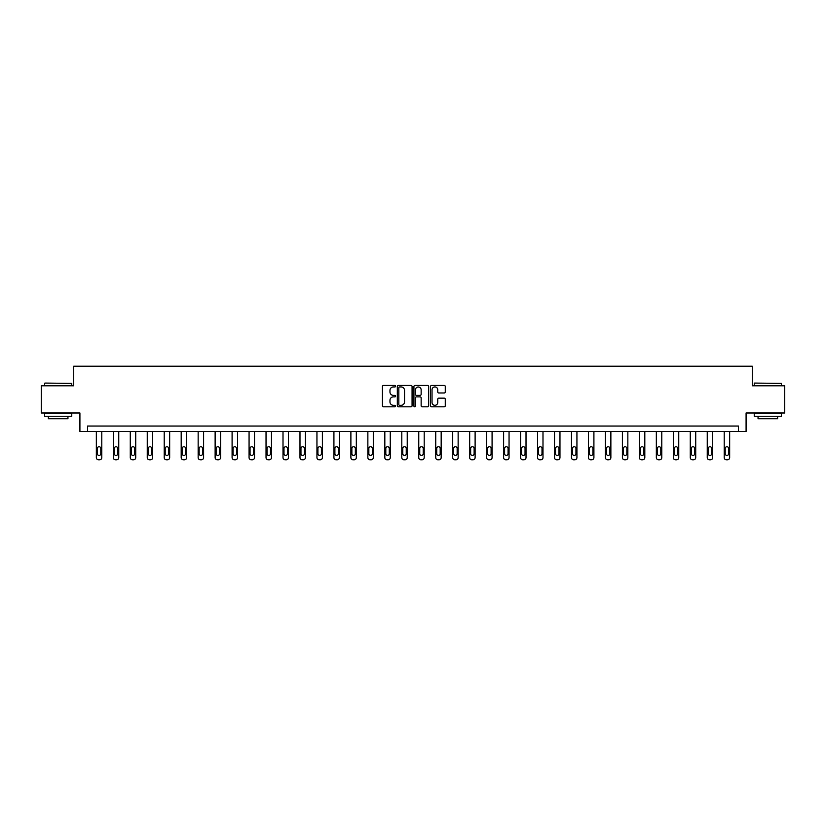 <?xml version="1.0" encoding="UTF-8"?>
<svg xmlns="http://www.w3.org/2000/svg" width="826" height="826" viewBox="0 0 826 826"><rect width="100%" height="100%" fill="white"/><g stroke="black" fill="none" stroke-linecap="round" stroke-linejoin="round"><path stroke-width="1.24" d="M395.592 386.196A0.743 0.743 0 0 0 394.849 385.453L383.501 385.453A1.063 1.063 0 0 0 382.438 386.516L382.438 405.742A1.063 1.063 0 0 0 383.501 406.805L394.849 406.805A0.743 0.743 0 0 0 395.592 406.062A0.743 0.743 0 0 0 394.849 405.308L393.382 405.308A3.418 3.418 0 0 1 389.965 401.89L389.965 400.29A3.418 3.418 0 0 1 393.382 396.872L394.849 396.872A0.743 0.743 0 0 0 395.592 396.129A0.743 0.743 0 0 0 394.849 395.386L393.382 395.386A3.418 3.418 0 0 1 389.965 391.968L389.965 390.368A3.418 3.418 0 0 1 393.382 386.95L394.849 386.95A0.743 0.743 0 0 0 395.592 386.196M444.202 392.98A1.063 1.063 0 0 0 445.276 391.906L445.276 386.516A1.063 1.063 0 0 0 444.202 385.453L431.606 385.453A1.063 1.063 0 0 0 430.542 386.516L430.542 405.742A1.063 1.063 0 0 0 431.606 406.805L444.202 406.805A1.063 1.063 0 0 0 445.276 405.742L445.276 399.226A1.063 1.063 0 0 0 444.202 398.153L438.812 398.153A1.063 1.063 0 0 0 437.749 399.226L437.749 402.458A2.86 2.86 0 0 1 434.889 405.308A2.86 2.86 0 0 1 432.029 402.458L432.029 389.8A2.86 2.86 0 0 1 434.889 386.95A2.86 2.86 0 0 1 437.749 389.8L437.749 391.906A1.063 1.063 0 0 0 438.812 392.98L444.202 392.98M738.465 431.482L746.085 431.482L746.085 412.99L784.7 412.99L784.7 385.794L752.279 385.794L752.279 366.217L73.721 366.217L73.721 385.794L41.3 385.794L41.3 412.99L79.916 412.99L79.916 431.482L738.465 431.482L738.465 426.04L87.535 426.04L87.535 431.482M412.071 386.516A1.063 1.063 0 0 0 410.997 385.453L398.4 385.453A1.063 1.063 0 0 0 397.327 386.516L397.327 405.742A1.063 1.063 0 0 0 398.4 406.805L410.997 406.805A1.063 1.063 0 0 0 412.071 405.742L412.071 386.516M415.003 385.453L427.6 385.453A1.063 1.063 0 0 1 428.673 386.516L428.673 405.742A1.063 1.063 0 0 1 427.6 406.805L422.21 406.805A1.063 1.063 0 0 1 421.146 405.742L421.146 397.946A1.063 1.063 0 0 0 420.073 396.872L416.5 396.872A1.063 1.063 0 0 0 415.426 397.946L415.426 406.062A0.743 0.743 0 0 1 414.683 406.805A0.743 0.743 0 0 1 413.929 406.062L413.929 386.516A1.063 1.063 0 0 1 415.003 385.453M399.577 386.95A0.743 0.743 0 0 0 398.824 387.693L398.824 404.564A0.743 0.743 0 0 0 399.577 405.308L401.126 405.308A3.418 3.418 0 0 0 404.534 401.89L404.534 390.368A3.418 3.418 0 0 0 401.126 386.95L399.577 386.95M421.146 389.851A2.86 2.86 0 0 0 418.286 387.002A2.86 2.86 0 0 0 415.426 389.851L415.426 394.312A1.063 1.063 0 0 0 416.5 395.386L420.073 395.386A1.063 1.063 0 0 0 421.146 394.312L421.146 389.851M101.784 431.482L101.784 457.614A2.179 2.179 0 0 1 99.605 459.783L98.521 459.783A2.179 2.179 0 0 1 96.343 457.614L96.343 431.482M100.803 453.691L100.803 448.477A1.745 1.745 0 0 0 99.058 446.732A1.745 1.745 0 0 0 97.323 448.477L97.323 453.691A1.745 1.745 0 0 0 99.058 455.436A1.745 1.745 0 0 0 100.803 453.691M44.893 383.078L71.759 383.398L44.893 383.078M58.161 416.252L44.563 416.252L44.563 413.537L71.759 413.537L71.759 416.252L58.161 416.252M67.949 416.252L67.949 418.751L48.373 418.751L48.373 416.252M754.572 383.078L781.437 383.398L754.572 383.078M767.839 416.252L754.241 416.252L754.241 413.537L781.437 413.537L781.437 416.252L767.839 416.252M777.627 416.252L777.627 418.751L758.051 418.751L758.051 416.252M118.748 431.482L118.748 457.614A2.179 2.179 0 0 1 116.58 459.783L115.485 459.783A2.179 2.179 0 0 1 113.317 457.614L113.317 431.482M117.767 453.691L117.767 448.477A1.745 1.745 0 0 0 116.032 446.732A1.745 1.745 0 0 0 114.287 448.477L114.287 453.691A1.745 1.745 0 0 0 116.032 455.436A1.745 1.745 0 0 0 117.767 453.691M135.722 431.482L135.722 457.614A2.179 2.179 0 0 1 133.544 459.783L132.459 459.783A2.179 2.179 0 0 1 130.281 457.614L130.281 431.482M134.741 453.691L134.741 448.477A1.745 1.745 0 0 0 132.996 446.732A1.745 1.745 0 0 0 131.262 448.477L131.262 453.691A1.745 1.745 0 0 0 132.996 455.436A1.745 1.745 0 0 0 134.741 453.691M152.686 431.482L152.686 457.614A2.179 2.179 0 0 1 150.518 459.783L149.423 459.783A2.179 2.179 0 0 1 147.255 457.614L147.255 431.482M151.716 453.691L151.716 448.477A1.745 1.745 0 0 0 149.971 446.732A1.745 1.745 0 0 0 148.226 448.477L148.226 453.691A1.745 1.745 0 0 0 149.971 455.436A1.745 1.745 0 0 0 151.716 453.691M169.66 431.482L169.66 457.614A2.179 2.179 0 0 1 167.482 459.783L166.398 459.783A2.179 2.179 0 0 1 164.219 457.614L164.219 431.482M168.68 453.691L168.68 448.477A1.745 1.745 0 0 0 166.945 446.732A1.745 1.745 0 0 0 165.2 448.477L165.2 453.691A1.745 1.745 0 0 0 166.945 455.436A1.745 1.745 0 0 0 168.68 453.691M186.635 431.482L186.635 457.614A2.179 2.179 0 0 1 184.456 459.783L183.362 459.783A2.179 2.179 0 0 1 181.193 457.614L181.193 431.482M185.654 453.691L185.654 448.477A1.745 1.745 0 0 0 183.909 446.732A1.745 1.745 0 0 0 182.174 448.477L182.174 453.691A1.745 1.745 0 0 0 183.909 455.436A1.745 1.745 0 0 0 185.654 453.691M203.599 431.482L203.599 457.614A2.179 2.179 0 0 1 201.42 459.783L200.336 459.783A2.179 2.179 0 0 1 198.157 457.614L198.157 431.482M202.618 453.691L202.618 448.477A1.745 1.745 0 0 0 200.883 446.732A1.745 1.745 0 0 0 199.138 448.477L199.138 453.691A1.745 1.745 0 0 0 200.883 455.436A1.745 1.745 0 0 0 202.618 453.691M220.573 431.482L220.573 457.614A2.179 2.179 0 0 1 218.394 459.783L217.31 459.783A2.179 2.179 0 0 1 215.132 457.614L215.132 431.482M219.592 453.691L219.592 448.477A1.745 1.745 0 0 0 217.847 446.732A1.745 1.745 0 0 0 216.113 448.477L216.113 453.691A1.745 1.745 0 0 0 217.847 455.436A1.745 1.745 0 0 0 219.592 453.691M237.537 431.482L237.537 457.614A2.179 2.179 0 0 1 235.358 459.783L234.274 459.783A2.179 2.179 0 0 1 232.096 457.614L232.096 431.482M236.556 453.691L236.556 448.477A1.745 1.745 0 0 0 234.821 446.732A1.745 1.745 0 0 0 233.077 448.477L233.077 453.691A1.745 1.745 0 0 0 234.821 455.436A1.745 1.745 0 0 0 236.556 453.691M254.511 431.482L254.511 457.614A2.179 2.179 0 0 1 252.333 459.783L251.249 459.783A2.179 2.179 0 0 1 249.07 457.614L249.07 431.482M253.53 453.691L253.53 448.477A1.745 1.745 0 0 0 251.785 446.732A1.745 1.745 0 0 0 250.051 448.477L250.051 453.691A1.745 1.745 0 0 0 251.785 455.436A1.745 1.745 0 0 0 253.53 453.691M271.475 431.482L271.475 457.614A2.179 2.179 0 0 1 269.307 459.783L268.213 459.783A2.179 2.179 0 0 1 266.034 457.614L266.034 431.482M270.494 453.691L270.494 448.477A1.745 1.745 0 0 0 268.76 446.732A1.745 1.745 0 0 0 267.015 448.477L267.015 453.691A1.745 1.745 0 0 0 268.76 455.436A1.745 1.745 0 0 0 270.494 453.691M288.45 431.482L288.45 457.614A2.179 2.179 0 0 1 286.271 459.783L285.187 459.783A2.179 2.179 0 0 1 283.008 457.614L283.008 431.482M287.469 453.691L287.469 448.477A1.745 1.745 0 0 0 285.724 446.732A1.745 1.745 0 0 0 283.989 448.477L283.989 453.691A1.745 1.745 0 0 0 285.724 455.436A1.745 1.745 0 0 0 287.469 453.691M305.413 431.482L305.413 457.614A2.179 2.179 0 0 1 303.245 459.783L302.151 459.783A2.179 2.179 0 0 1 299.983 457.614L299.983 431.482M304.443 453.691L304.443 448.477A1.745 1.745 0 0 0 302.698 446.732A1.745 1.745 0 0 0 300.953 448.477L300.953 453.691A1.745 1.745 0 0 0 302.698 455.436A1.745 1.745 0 0 0 304.443 453.691M322.388 431.482L322.388 457.614A2.179 2.179 0 0 1 320.209 459.783L319.125 459.783A2.179 2.179 0 0 1 316.947 457.614L316.947 431.482M321.407 453.691L321.407 448.477A1.745 1.745 0 0 0 319.662 446.732A1.745 1.745 0 0 0 317.927 448.477L317.927 453.691A1.745 1.745 0 0 0 319.662 455.436A1.745 1.745 0 0 0 321.407 453.691M339.352 431.482L339.352 457.614A2.179 2.179 0 0 1 337.184 459.783L336.089 459.783A2.179 2.179 0 0 1 333.921 457.614L333.921 431.482M338.381 453.691L338.381 448.477A1.745 1.745 0 0 0 336.636 446.732A1.745 1.745 0 0 0 334.891 448.477L334.891 453.691A1.745 1.745 0 0 0 336.636 455.436A1.745 1.745 0 0 0 338.381 453.691M356.326 431.482L356.326 457.614A2.179 2.179 0 0 1 354.147 459.783L353.063 459.783A2.179 2.179 0 0 1 350.885 457.614L350.885 431.482M355.345 453.691L355.345 448.477A1.745 1.745 0 0 0 353.611 446.732A1.745 1.745 0 0 0 351.866 448.477L351.866 453.691A1.745 1.745 0 0 0 353.611 455.436A1.745 1.745 0 0 0 355.345 453.691M373.3 431.482L373.3 457.614A2.179 2.179 0 0 1 371.122 459.783L370.027 459.783A2.179 2.179 0 0 1 367.859 457.614L367.859 431.482M372.32 453.691L372.32 448.477A1.745 1.745 0 0 0 370.575 446.732A1.745 1.745 0 0 0 368.84 448.477L368.84 453.691A1.745 1.745 0 0 0 370.575 455.436A1.745 1.745 0 0 0 372.32 453.691M390.264 431.482L390.264 457.614A2.179 2.179 0 0 1 388.086 459.783L387.002 459.783A2.179 2.179 0 0 1 384.823 457.614L384.823 431.482M389.283 453.691L389.283 448.477A1.745 1.745 0 0 0 387.549 446.732A1.745 1.745 0 0 0 385.804 448.477L385.804 453.691A1.745 1.745 0 0 0 387.549 455.436A1.745 1.745 0 0 0 389.283 453.691M407.239 431.482L407.239 457.614A2.179 2.179 0 0 1 405.06 459.783L403.976 459.783A2.179 2.179 0 0 1 401.797 457.614L401.797 431.482M406.258 453.691L406.258 448.477A1.745 1.745 0 0 0 404.513 446.732A1.745 1.745 0 0 0 402.778 448.477L402.778 453.691A1.745 1.745 0 0 0 404.513 455.436A1.745 1.745 0 0 0 406.258 453.691M424.203 431.482L424.203 457.614A2.179 2.179 0 0 1 422.024 459.783L420.94 459.783A2.179 2.179 0 0 1 418.761 457.614L418.761 431.482M423.222 453.691L423.222 448.477A1.745 1.745 0 0 0 421.487 446.732A1.745 1.745 0 0 0 419.742 448.477L419.742 453.691A1.745 1.745 0 0 0 421.487 455.436A1.745 1.745 0 0 0 423.222 453.691M441.177 431.482L441.177 457.614A2.179 2.179 0 0 1 438.998 459.783L437.914 459.783A2.179 2.179 0 0 1 435.736 457.614L435.736 431.482M440.196 453.691L440.196 448.477A1.745 1.745 0 0 0 438.451 446.732A1.745 1.745 0 0 0 436.717 448.477L436.717 453.691A1.745 1.745 0 0 0 438.451 455.436A1.745 1.745 0 0 0 440.196 453.691M458.141 431.482L458.141 457.614A2.179 2.179 0 0 1 455.973 459.783L454.878 459.783A2.179 2.179 0 0 1 452.7 457.614L452.7 431.482M457.16 453.691L457.16 448.477A1.745 1.745 0 0 0 455.425 446.732A1.745 1.745 0 0 0 453.68 448.477L453.68 453.691A1.745 1.745 0 0 0 455.425 455.436A1.745 1.745 0 0 0 457.16 453.691M475.115 431.482L475.115 457.614A2.179 2.179 0 0 1 472.937 459.783L471.852 459.783A2.179 2.179 0 0 1 469.674 457.614L469.674 431.482M474.134 453.691L474.134 448.477A1.745 1.745 0 0 0 472.389 446.732A1.745 1.745 0 0 0 470.655 448.477L470.655 453.691A1.745 1.745 0 0 0 472.389 455.436A1.745 1.745 0 0 0 474.134 453.691M492.079 431.482L492.079 457.614A2.179 2.179 0 0 1 489.911 459.783L488.816 459.783A2.179 2.179 0 0 1 486.648 457.614L486.648 431.482M491.109 453.691L491.109 448.477A1.745 1.745 0 0 0 489.364 446.732A1.745 1.745 0 0 0 487.619 448.477L487.619 453.691A1.745 1.745 0 0 0 489.364 455.436A1.745 1.745 0 0 0 491.109 453.691M509.053 431.482L509.053 457.614A2.179 2.179 0 0 1 506.875 459.783L505.791 459.783A2.179 2.179 0 0 1 503.612 457.614L503.612 431.482M508.073 453.691L508.073 448.477A1.745 1.745 0 0 0 506.338 446.732A1.745 1.745 0 0 0 504.593 448.477L504.593 453.691A1.745 1.745 0 0 0 506.338 455.436A1.745 1.745 0 0 0 508.073 453.691M526.017 431.482L526.017 457.614A2.179 2.179 0 0 1 523.849 459.783L522.755 459.783A2.179 2.179 0 0 1 520.587 457.614L520.587 431.482M525.047 453.691L525.047 448.477A1.745 1.745 0 0 0 523.302 446.732A1.745 1.745 0 0 0 521.557 448.477L521.557 453.691A1.745 1.745 0 0 0 523.302 455.436A1.745 1.745 0 0 0 525.047 453.691M542.992 431.482L542.992 457.614A2.179 2.179 0 0 1 540.813 459.783L539.729 459.783A2.179 2.179 0 0 1 537.55 457.614L537.55 431.482M542.011 453.691L542.011 448.477A1.745 1.745 0 0 0 540.276 446.732A1.745 1.745 0 0 0 538.531 448.477L538.531 453.691A1.745 1.745 0 0 0 540.276 455.436A1.745 1.745 0 0 0 542.011 453.691M559.966 431.482L559.966 457.614A2.179 2.179 0 0 1 557.787 459.783L556.693 459.783A2.179 2.179 0 0 1 554.525 457.614L554.525 431.482M558.985 453.691L558.985 448.477A1.745 1.745 0 0 0 557.24 446.732A1.745 1.745 0 0 0 555.506 448.477L555.506 453.691A1.745 1.745 0 0 0 557.24 455.436A1.745 1.745 0 0 0 558.985 453.691M576.93 431.482L576.93 457.614A2.179 2.179 0 0 1 574.751 459.783L573.667 459.783A2.179 2.179 0 0 1 571.489 457.614L571.489 431.482M575.949 453.691L575.949 448.477A1.745 1.745 0 0 0 574.215 446.732A1.745 1.745 0 0 0 572.47 448.477L572.47 453.691A1.745 1.745 0 0 0 574.215 455.436A1.745 1.745 0 0 0 575.949 453.691M593.904 431.482L593.904 457.614A2.179 2.179 0 0 1 591.726 459.783L590.642 459.783A2.179 2.179 0 0 1 588.463 457.614L588.463 431.482M592.923 453.691L592.923 448.477A1.745 1.745 0 0 0 591.179 446.732A1.745 1.745 0 0 0 589.444 448.477L589.444 453.691A1.745 1.745 0 0 0 591.179 455.436A1.745 1.745 0 0 0 592.923 453.691M610.868 431.482L610.868 457.614A2.179 2.179 0 0 1 608.69 459.783L607.606 459.783A2.179 2.179 0 0 1 605.427 457.614L605.427 431.482M609.887 453.691L609.887 448.477A1.745 1.745 0 0 0 608.153 446.732A1.745 1.745 0 0 0 606.408 448.477L606.408 453.691A1.745 1.745 0 0 0 608.153 455.436A1.745 1.745 0 0 0 609.887 453.691M627.843 431.482L627.843 457.614A2.179 2.179 0 0 1 625.664 459.783L624.58 459.783A2.179 2.179 0 0 1 622.401 457.614L622.401 431.482M626.862 453.691L626.862 448.477A1.745 1.745 0 0 0 625.117 446.732A1.745 1.745 0 0 0 623.382 448.477L623.382 453.691A1.745 1.745 0 0 0 625.117 455.436A1.745 1.745 0 0 0 626.862 453.691M644.807 431.482L644.807 457.614A2.179 2.179 0 0 1 642.638 459.783L641.544 459.783A2.179 2.179 0 0 1 639.365 457.614L639.365 431.482M643.826 453.691L643.826 448.477A1.745 1.745 0 0 0 642.091 446.732A1.745 1.745 0 0 0 640.346 448.477L640.346 453.691A1.745 1.745 0 0 0 642.091 455.436A1.745 1.745 0 0 0 643.826 453.691M661.781 431.482L661.781 457.614A2.179 2.179 0 0 1 659.602 459.783L658.518 459.783A2.179 2.179 0 0 1 656.34 457.614L656.34 431.482M660.8 453.691L660.8 448.477A1.745 1.745 0 0 0 659.055 446.732A1.745 1.745 0 0 0 657.32 448.477L657.32 453.691A1.745 1.745 0 0 0 659.055 455.436A1.745 1.745 0 0 0 660.8 453.691M678.745 431.482L678.745 457.614A2.179 2.179 0 0 1 676.577 459.783L675.482 459.783A2.179 2.179 0 0 1 673.314 457.614L673.314 431.482M677.774 453.691L677.774 448.477A1.745 1.745 0 0 0 676.029 446.732A1.745 1.745 0 0 0 674.284 448.477L674.284 453.691A1.745 1.745 0 0 0 676.029 455.436A1.745 1.745 0 0 0 677.774 453.691M695.719 431.482L695.719 457.614A2.179 2.179 0 0 1 693.541 459.783L692.456 459.783A2.179 2.179 0 0 1 690.278 457.614L690.278 431.482M694.738 453.691L694.738 448.477A1.745 1.745 0 0 0 693.004 446.732A1.745 1.745 0 0 0 691.259 448.477L691.259 453.691A1.745 1.745 0 0 0 693.004 455.436A1.745 1.745 0 0 0 694.738 453.691M712.683 431.482L712.683 457.614A2.179 2.179 0 0 1 710.515 459.783L709.42 459.783A2.179 2.179 0 0 1 707.252 457.614L707.252 431.482M711.713 453.691L711.713 448.477A1.745 1.745 0 0 0 709.968 446.732A1.745 1.745 0 0 0 708.233 448.477L708.233 453.691A1.745 1.745 0 0 0 709.968 455.436A1.745 1.745 0 0 0 711.713 453.691M729.657 431.482L729.657 457.614A2.179 2.179 0 0 1 727.479 459.783L726.395 459.783A2.179 2.179 0 0 1 724.216 457.614L724.216 431.482M728.677 453.691L728.677 448.477A1.745 1.745 0 0 0 726.942 446.732A1.745 1.745 0 0 0 725.197 448.477L725.197 453.691A1.745 1.745 0 0 0 726.942 455.436A1.745 1.745 0 0 0 728.677 453.691M44.563 385.794L44.563 383.398M50.768 413.537L50.768 412.99M65.553 413.537L65.553 412.99M71.759 385.794L71.759 383.398M754.241 385.794L754.241 383.398M760.447 413.537L760.447 412.99M775.232 413.537L775.232 412.99M781.437 385.794L781.437 383.398"/></g></svg>
